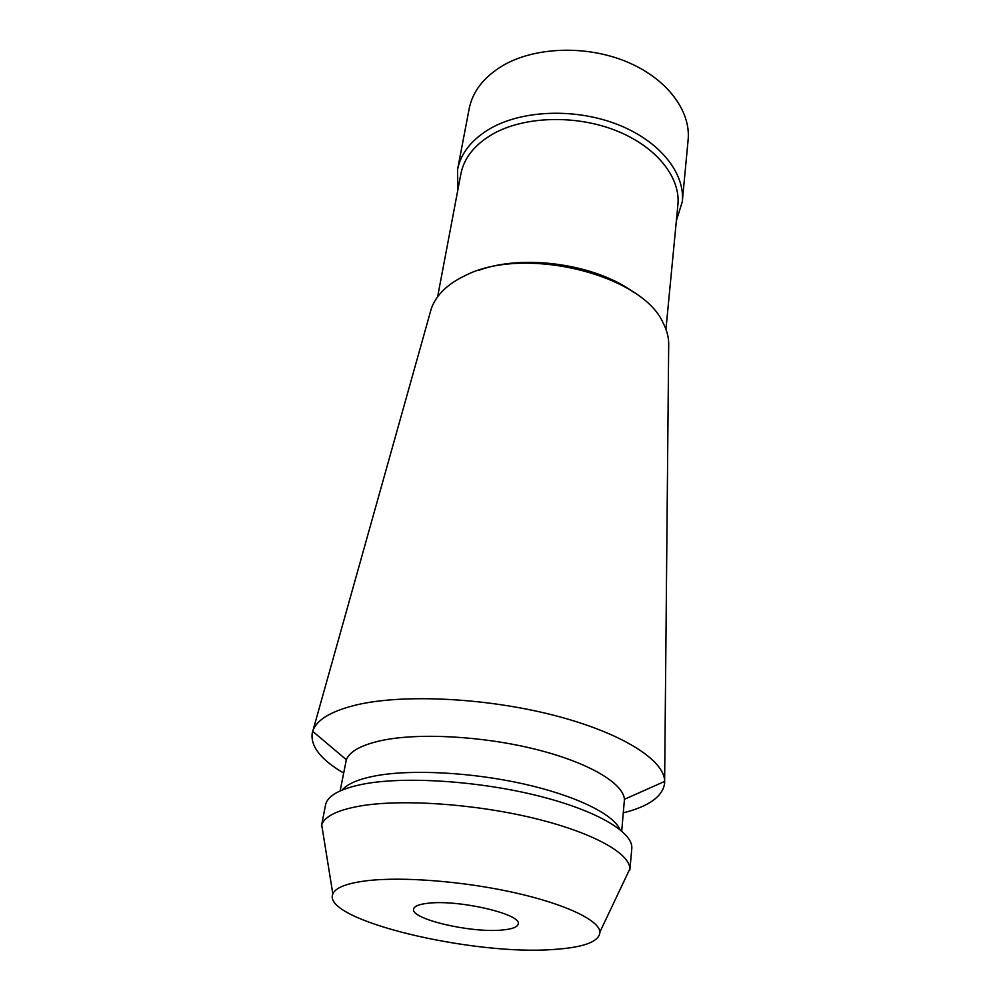 <?xml version="1.0" encoding="UTF-8"?>
<svg xmlns="http://www.w3.org/2000/svg" width="1000" height="1000" viewBox="0 0 1000 1000"><rect width="100%" height="100%" fill="white"/><g stroke="black" fill="none" stroke-linecap="round" stroke-linejoin="round"><path stroke-width="1.5" d="M682.3 201.65L688.112 139.95C691.05 110.85 666.825 78.288 626.275 61.6C585.788 44.875 534.325 46.913 502.463 65.788C483.688 77.213 472.587 91.55 469.162 108.787L457.525 169.662C460.863 152.887 472.113 138.988 491.262 127.963C523.8 109.787 576.675 108.15 618.362 124.8C660.138 141.4 685.163 173.35 682.3 201.65L676.35 220.825M457.887 189.725L457.525 169.662M501.8 930.062C512.038 929.2 517.513 927.163 518.212 923.962C522.15 914.3 458.9 899.438 428.312 903.213C419.1 904.2 414.188 906.15 413.587 909.075C410.45 919.038 470.775 933.125 501.8 930.062M366.825 880.738C402.35 876.475 463.787 881.287 514.675 892.712C565.65 904.137 599.05 920.263 599.95 931.938C599.538 941.5 584.438 947.325 554.663 949.388C473.425 956.162 320.925 920.05 332.85 893.925C335.462 887.65 346.788 883.25 366.825 880.738M323.4 835.375L321.712 824.975C324.475 816.363 337.438 810.013 360.588 805.925C401.675 798.962 473.675 803.75 532.863 817.962C592.163 832.175 629.925 853.213 629.888 868.825L625.375 878.35M629.85 870.037L631.788 848.688C633.638 832.513 597.15 810.55 537.95 795.788C478.888 781.012 406.05 776.25 364.625 783.85C340.5 788.475 327.463 795.562 325.513 805.1L321.425 826.137M342.188 790.013C347.475 783.775 358.675 779.038 375.775 775.8C411.488 769.175 471.7 772.275 523.737 783.962C575.825 795.638 613.337 814.175 619.987 829.55M621.712 830.975L624.45 799.287C623.088 783.025 588.362 762.412 535.55 749.275C482.825 736.112 419.237 732.663 382.137 740.387C361.763 744.775 349.825 751.213 346.337 759.712L340.138 790.9M346.337 759.712L312.7 731.325C316.337 719.938 330.962 711.112 356.575 704.875C403.275 693.85 485.825 697.8 553.688 715.25C621.688 732.675 664.613 760.163 664.675 781.413L664.613 783.375C662.6 796.562 648.875 806.375 623.425 812.812M312.7 731.325L312.213 733.225C310.475 746.438 320.913 759.7 343.55 772.987M664.638 780.65L668.675 346.262C669.062 338.625 667.225 330.863 663.138 322.975C642.1 274.175 522.938 245 464.625 275.875C455.375 280.287 447.863 285.5 442.075 291.512C435.95 297.95 432.013 304.887 430.262 312.337L312.95 730.588M478.562 270.413C523.112 253.663 595.875 264.025 633.987 292.538M665.95 329.275L677.9 204.75C680.7 177.475 656.538 146.713 616.263 130.7C576.05 114.65 525.05 116.137 493.6 133.588C475 144.213 464.1 157.637 460.887 173.863L437.625 296.775M599.95 931.938L629.888 868.825M332.85 893.925L321.712 824.975M624.45 799.287L664.675 781.413M312.738 731.35L312.213 733.225M664.625 781.425L664.613 783.375"/></g></svg>
